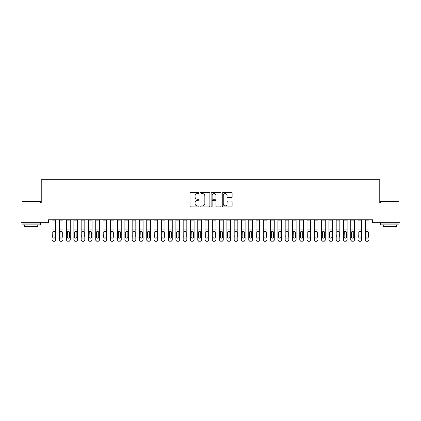 <?xml version="1.0" encoding="UTF-8"?>
<svg xmlns="http://www.w3.org/2000/svg" width="421" height="421" viewBox="0 0 421 421"><rect width="100%" height="100%" fill="white"/><g stroke="black" fill="none" stroke-linecap="round" stroke-linejoin="round"><path stroke-width="0.63" d="M198.844 193.092A0.5 0.5 0 0 0 198.344 192.592L190.745 192.592A0.716 0.716 0 0 0 190.029 193.307L190.029 206.179A0.716 0.716 0 0 0 190.745 206.895L198.344 206.895A0.5 0.5 0 0 0 198.844 206.395A0.5 0.5 0 0 0 198.344 205.895L197.36 205.895A2.289 2.289 0 0 1 195.07 203.606L195.07 202.533A2.289 2.289 0 0 1 197.36 200.243L198.344 200.243A0.5 0.5 0 0 0 198.844 199.743A0.5 0.5 0 0 0 198.344 199.244L197.36 199.244A2.289 2.289 0 0 1 195.07 196.954L195.07 195.881A2.289 2.289 0 0 1 197.36 193.592L198.344 193.592A0.5 0.5 0 0 0 198.844 193.092M231.403 197.633A0.716 0.716 0 0 0 232.118 196.917L232.118 193.307A0.716 0.716 0 0 0 231.403 192.592L222.962 192.592A0.716 0.716 0 0 0 222.246 193.307L222.246 206.179A0.716 0.716 0 0 0 222.962 206.895L231.403 206.895A0.716 0.716 0 0 0 232.118 206.179L232.118 201.817A0.716 0.716 0 0 0 231.403 201.106L227.793 201.106A0.716 0.716 0 0 0 227.077 201.817L227.077 203.985A1.916 1.916 0 0 1 225.161 205.895A1.916 1.916 0 0 1 223.251 203.985L223.251 195.507A1.916 1.916 0 0 1 225.161 193.592A1.916 1.916 0 0 1 227.077 195.507L227.077 196.917A0.716 0.716 0 0 0 227.793 197.633L231.403 197.633M372.48 219.783L48.52 219.783L48.52 222.698L21.05 222.698L21.05 203.022L41.232 203.022L41.232 179.709L379.768 179.709L379.768 203.022L399.95 203.022L399.95 222.698L372.48 222.698L372.48 219.783M209.874 193.307A0.716 0.716 0 0 0 209.158 192.592L200.717 192.592A0.716 0.716 0 0 0 200.007 193.307L200.007 206.179A0.716 0.716 0 0 0 200.717 206.895L209.158 206.895A0.716 0.716 0 0 0 209.874 206.179L209.874 193.307M211.842 192.592L220.283 192.592A0.716 0.716 0 0 1 220.993 193.307L220.993 206.179A0.716 0.716 0 0 1 220.283 206.895L216.668 206.895A0.716 0.716 0 0 1 215.952 206.179L215.952 200.959A0.716 0.716 0 0 0 215.236 200.243L212.842 200.243A0.716 0.716 0 0 0 212.126 200.959L212.126 206.395A0.5 0.5 0 0 1 211.626 206.895A0.5 0.5 0 0 1 211.126 206.395L211.126 193.307A0.716 0.716 0 0 1 211.842 192.592M201.506 193.592A0.5 0.5 0 0 0 201.006 194.097L201.006 205.395A0.5 0.5 0 0 0 201.506 205.895L202.543 205.895A2.289 2.289 0 0 0 204.832 203.606L204.832 195.881A2.289 2.289 0 0 0 202.543 193.592L201.506 193.592M215.952 195.544A1.916 1.916 0 0 0 214.042 193.628A1.916 1.916 0 0 0 212.126 195.544L212.126 198.528A0.716 0.716 0 0 0 212.842 199.244L215.236 199.244A0.716 0.716 0 0 0 215.952 198.528L215.952 195.544M52.02 232.087L52.02 239.844A1.458 1.447 180 0 0 53.478 241.291L54.204 241.08A1.458 1.447 -0 0 0 55.661 239.633L55.661 239.844A1.458 1.447 180 0 1 54.204 241.291M55.004 237.028L55.004 232.413L55.004 237.028A1.168 1.158 180 0 1 53.841 238.186A1.168 1.158 180 0 0 55.004 237.028M52.672 237.239L52.672 237.028A1.168 1.158 180 0 0 53.841 238.186M53.23 231.413L52.672 232.303M54.446 231.413L53.841 231.24L54.877 231.876L55.004 232.413M52.02 239.633A1.458 1.447 -0 0 0 53.478 241.08L53.478 241.291A1.458 1.447 180 0 1 52.02 239.844L52.02 219.799L55.661 219.799L55.661 239.844M53.478 241.08L54.204 241.08M52.02 231.876L52.804 231.876L52.672 237.028M52.804 231.876L53.841 231.24M59.303 232.087L59.303 239.844A1.458 1.447 180 0 0 60.761 241.291L61.492 241.08A1.458 1.447 -0 0 0 62.95 239.633L62.95 239.844A1.458 1.447 180 0 1 61.492 241.291M62.292 237.028L62.292 232.413L62.292 237.028A1.168 1.158 180 0 1 61.124 238.186A1.168 1.158 180 0 0 62.292 237.028M59.961 237.239L59.961 237.028A1.168 1.158 180 0 0 61.124 238.186M60.519 231.413L59.961 232.303M61.734 231.413L61.124 231.24L62.161 231.876L62.292 232.413M66.592 232.087L66.592 239.844A1.458 1.447 180 0 0 68.049 241.291L68.776 241.08A1.458 1.447 -0 0 0 70.233 239.633L70.233 239.844A1.458 1.447 180 0 1 68.776 241.291M69.581 237.028L69.581 232.413L69.581 237.028A1.168 1.158 180 0 1 68.412 238.186A1.168 1.158 180 0 0 69.581 237.028M67.244 237.239L67.244 237.028A1.168 1.158 180 0 0 68.412 238.186M67.802 231.413L67.244 232.303M69.023 231.413L68.412 231.24L69.449 231.876L69.581 232.413M59.303 239.633A1.458 1.447 -0 0 0 60.761 241.08L60.761 241.291A1.458 1.447 180 0 1 59.303 239.844L59.303 219.799L62.95 219.799L62.95 239.844M60.761 241.08L61.492 241.08M59.303 231.876L60.087 231.876L59.961 237.028M60.087 231.876L61.124 231.24M66.592 239.633A1.458 1.447 -0 0 0 68.049 241.08L68.049 241.291A1.458 1.447 180 0 1 66.592 239.844L66.592 219.799L70.233 219.799L70.233 239.844M68.049 241.08L68.776 241.08M66.592 231.876L67.376 231.876L67.244 237.028M67.376 231.876L68.412 231.24M22.071 201.422L40.284 201.422L22.071 201.422L22.071 203.022M40.284 224.882L22.071 224.882L22.071 223.062L40.284 223.062L40.284 224.882M37.737 224.882L37.737 226.561L24.618 226.561L24.618 224.882M380.716 201.422L398.929 201.422L380.716 201.422L380.716 203.022M398.929 224.882L380.716 224.882L380.716 223.062L398.929 223.062L398.929 224.882M396.382 224.882L396.382 226.561L383.263 226.561L383.263 224.882M73.875 232.087L73.875 239.844A1.458 1.447 180 0 0 75.333 241.291L76.064 241.08A1.458 1.447 -0 0 0 77.522 239.633L77.522 239.844A1.458 1.447 180 0 1 76.064 241.291M76.864 237.028L76.864 232.413L76.864 237.028A1.168 1.158 180 0 1 75.701 238.186A1.168 1.158 180 0 0 76.864 237.028M74.533 237.239L74.533 237.028A1.168 1.158 180 0 0 75.701 238.186M75.091 231.413L74.533 232.303M76.306 231.413L75.701 231.24L76.738 231.876L76.864 232.413M81.164 232.087L81.164 239.844A1.458 1.447 180 0 0 82.621 241.291L83.347 241.08A1.458 1.447 -0 0 0 84.805 239.633L84.805 239.844A1.458 1.447 180 0 1 83.347 241.291M84.153 237.028L84.153 232.413L84.153 237.028A1.168 1.158 180 0 1 82.984 238.186A1.168 1.158 180 0 0 84.153 237.028M81.821 237.239L81.821 237.028A1.168 1.158 180 0 0 82.984 238.186M82.379 231.413L81.821 232.303M83.595 231.413L82.984 231.24L84.021 231.876L84.153 232.413M73.875 239.633A1.458 1.447 -0 0 0 75.333 241.08L75.333 241.291A1.458 1.447 180 0 1 73.875 239.844L73.875 219.799L77.522 219.799L77.522 239.844M75.333 241.08L76.064 241.08M73.875 231.876L74.664 231.876L74.533 237.028M74.664 231.876L75.701 231.24M81.164 239.633A1.458 1.447 -0 0 0 82.621 241.08L82.621 241.291A1.458 1.447 180 0 1 81.164 239.844L81.164 219.799L84.805 219.799L84.805 239.844M82.621 241.08L83.347 241.08M81.164 231.876L81.948 231.876L81.821 237.028M81.948 231.876L82.984 231.24M88.452 232.087L88.452 239.844A1.458 1.447 180 0 0 89.91 241.291L90.636 241.08A1.458 1.447 -0 0 0 92.094 239.633L92.094 239.844A1.458 1.447 180 0 1 90.636 241.291M91.436 237.028L91.436 232.413L91.436 237.028A1.168 1.158 180 0 1 90.273 238.186A1.168 1.158 180 0 0 91.436 237.028M89.105 237.239L89.105 237.028A1.168 1.158 180 0 0 90.273 238.186M89.662 231.413L89.105 232.303M90.878 231.413L90.273 231.24L91.31 231.876L91.436 232.413M88.452 239.633A1.458 1.447 -0 0 0 89.91 241.08L89.91 241.291A1.458 1.447 180 0 1 88.452 239.844L88.452 219.799L92.094 219.799L92.094 239.844M89.91 241.08L90.636 241.08M88.452 231.876L89.236 231.876L89.105 237.028M89.236 231.876L90.273 231.24M95.735 232.087L95.735 239.844A1.458 1.447 180 0 0 97.193 241.291L97.925 241.08A1.458 1.447 -0 0 0 99.382 239.633L99.382 239.844A1.458 1.447 180 0 1 97.925 241.291M98.724 237.028L98.724 232.413L98.724 237.028A1.168 1.158 180 0 1 97.556 238.186A1.168 1.158 180 0 0 98.724 237.028M96.393 237.239L96.393 237.028A1.168 1.158 180 0 0 97.556 238.186M96.951 231.413L96.393 232.303M98.167 231.413L97.556 231.24L98.593 231.876L98.724 232.413M95.735 239.633A1.458 1.447 -0 0 0 97.193 241.08L97.193 241.291A1.458 1.447 180 0 1 95.735 239.844L95.735 219.799L99.382 219.799L99.382 239.844M97.193 241.08L97.925 241.08M95.735 231.876L96.52 231.876L96.393 237.028M96.52 231.876L97.556 231.24M103.024 232.087L103.024 239.844A1.458 1.447 180 0 0 104.482 241.291L105.208 241.08A1.458 1.447 -0 0 0 106.666 239.633L106.666 239.844A1.458 1.447 180 0 1 105.208 241.291M106.013 237.028L106.013 232.413L106.013 237.028A1.168 1.158 180 0 1 104.845 238.186A1.168 1.158 180 0 0 106.013 237.028M103.682 237.239L103.682 237.028A1.168 1.158 180 0 0 104.845 238.186M104.234 231.413L103.682 232.303M105.455 231.413L104.845 231.24L105.881 231.876L106.013 232.413M103.024 239.633A1.458 1.447 -0 0 0 104.482 241.08L104.482 241.291A1.458 1.447 180 0 1 103.024 239.844L103.024 219.799L106.666 219.799L106.666 239.844M104.482 241.08L105.208 241.08M103.024 231.876L103.808 231.876L103.682 237.028M103.808 231.876L104.845 231.24M110.313 232.087L110.313 239.844A1.458 1.447 180 0 0 111.765 241.291L112.496 241.08A1.458 1.447 -0 0 0 113.954 239.633L113.954 239.844A1.458 1.447 180 0 1 112.496 241.291M113.296 237.028L113.296 232.413L113.296 237.028A1.168 1.158 180 0 1 112.133 238.186A1.168 1.158 180 0 0 113.296 237.028M110.965 237.239L110.965 237.028A1.168 1.158 180 0 0 112.133 238.186M111.523 231.413L110.965 232.303M112.739 231.413L112.133 231.24L113.17 231.876L113.296 232.413M110.313 239.633A1.458 1.447 -0 0 0 111.765 241.08L111.765 241.291A1.458 1.447 180 0 1 110.313 239.844L110.313 219.799L113.954 219.799L113.954 239.844M111.765 241.08L112.496 241.08M110.313 231.876L111.097 231.876L110.965 237.028M111.097 231.876L112.133 231.24M117.596 232.087L117.596 239.844A1.458 1.447 180 0 0 119.054 241.291L119.785 241.08A1.458 1.447 -0 0 0 121.237 239.633L121.237 239.844A1.458 1.447 180 0 1 119.785 241.291M120.585 237.028L120.585 232.413L120.585 237.028A1.168 1.158 180 0 1 119.417 238.186A1.168 1.158 180 0 0 120.585 237.028M118.254 237.239L118.254 237.028A1.168 1.158 180 0 0 119.417 238.186M118.811 231.413L118.254 232.303M120.027 231.413L119.417 231.24L120.453 231.876L120.585 232.413M117.596 239.633A1.458 1.447 -0 0 0 119.054 241.08L119.054 241.291A1.458 1.447 180 0 1 117.596 239.844L117.596 219.799L121.237 219.799L121.237 239.844M119.054 241.08L119.785 241.08M117.596 231.876L118.38 231.876L118.254 237.028M118.38 231.876L119.417 231.24M124.884 232.087L124.884 239.844A1.458 1.447 180 0 0 126.342 241.291L127.068 241.08A1.458 1.447 -0 0 0 128.526 239.633L128.526 239.844A1.458 1.447 180 0 1 127.068 241.291M127.868 237.028L127.868 232.413L127.868 237.028A1.168 1.158 180 0 1 126.705 238.186A1.168 1.158 180 0 0 127.868 237.028M125.537 237.239L125.537 237.028A1.168 1.158 180 0 0 126.705 238.186M126.095 231.413L125.537 232.303M127.316 231.413L126.705 231.24L127.742 231.876L127.868 232.413M124.884 239.633A1.458 1.447 -0 0 0 126.342 241.08L126.342 241.291A1.458 1.447 180 0 1 124.884 239.844L124.884 219.799L128.526 219.799L128.526 239.844M126.342 241.08L127.068 241.08M124.884 231.876L125.669 231.876L125.537 237.028M125.669 231.876L126.705 231.24M132.168 232.087L132.168 239.844A1.458 1.447 180 0 0 133.625 241.291L134.357 241.08A1.458 1.447 -0 0 0 135.815 239.633L135.815 239.844A1.458 1.447 180 0 1 134.357 241.291M135.157 237.028L135.157 232.413L135.157 237.028A1.168 1.158 180 0 1 133.994 238.186A1.168 1.158 180 0 0 135.157 237.028M132.826 237.239L132.826 237.028A1.168 1.158 180 0 0 133.994 238.186M133.383 231.413L132.826 232.303M134.599 231.413L133.994 231.24L135.03 231.876L135.157 232.413M132.168 239.633A1.458 1.447 -0 0 0 133.625 241.08L133.625 241.291A1.458 1.447 180 0 1 132.168 239.844L132.168 219.799L135.815 219.799L135.815 239.844M133.625 241.08L134.357 241.08M132.168 231.876L132.957 231.876L132.826 237.028M132.957 231.876L133.994 231.24M139.456 232.087L139.456 239.844A1.458 1.447 180 0 0 140.914 241.291L141.64 241.08A1.458 1.447 -0 0 0 143.098 239.633L143.098 239.844A1.458 1.447 180 0 1 141.64 241.291M142.445 237.028L142.445 232.413L142.445 237.028A1.168 1.158 180 0 1 141.277 238.186A1.168 1.158 180 0 0 142.445 237.028M140.114 237.239L140.114 237.028A1.168 1.158 180 0 0 141.277 238.186M140.672 231.413L140.114 232.303M141.888 231.413L141.277 231.24L142.314 231.876L142.445 232.413M139.456 239.633A1.458 1.447 -0 0 0 140.914 241.08L140.914 241.291A1.458 1.447 180 0 1 139.456 239.844L139.456 219.799L143.098 219.799L143.098 239.844M140.914 241.08L141.64 241.08M139.456 231.876L140.24 231.876L140.114 237.028M140.24 231.876L141.277 231.24M146.745 232.087L146.745 239.844A1.458 1.447 180 0 0 148.203 241.291L148.929 241.08A1.458 1.447 -0 0 0 150.386 239.633L150.386 239.844A1.458 1.447 180 0 1 148.929 241.291M149.729 237.028L149.729 232.413L149.729 237.028A1.168 1.158 180 0 1 148.566 238.186A1.168 1.158 180 0 0 149.729 237.028M147.397 237.239L147.397 237.028A1.168 1.158 180 0 0 148.566 238.186M147.955 231.413L147.397 232.303M149.171 231.413L148.566 231.24L149.602 231.876L149.729 232.413M146.745 239.633A1.458 1.447 -0 0 0 148.203 241.08L148.203 241.291A1.458 1.447 180 0 1 146.745 239.844L146.745 219.799L150.386 219.799L150.386 239.844M148.203 241.08L148.929 241.08M146.745 231.876L147.529 231.876L147.397 237.028M147.529 231.876L148.566 231.24M154.028 232.087L154.028 239.844A1.458 1.447 180 0 0 155.486 241.291L156.217 241.08A1.458 1.447 -0 0 0 157.675 239.633L157.675 239.844A1.458 1.447 180 0 1 156.217 241.291M157.017 237.028L157.017 232.413L157.017 237.028A1.168 1.158 180 0 1 155.849 238.186A1.168 1.158 180 0 0 157.017 237.028M154.686 237.239L154.686 237.028A1.168 1.158 180 0 0 155.849 238.186M155.244 231.413L154.686 232.303M156.459 231.413L155.849 231.24L156.886 231.876L157.017 232.413M154.028 239.633A1.458 1.447 -0 0 0 155.486 241.08L155.486 241.291A1.458 1.447 180 0 1 154.028 239.844L154.028 219.799L157.675 219.799L157.675 239.844M155.486 241.08L156.217 241.08M154.028 231.876L154.812 231.876L154.686 237.028M154.812 231.876L155.849 231.24M161.317 232.087L161.317 239.844A1.458 1.447 180 0 0 162.774 241.291L163.501 241.08A1.458 1.447 -0 0 0 164.958 239.633L164.958 239.844A1.458 1.447 180 0 1 163.501 241.291M164.306 237.028L164.306 232.413L164.306 237.028A1.168 1.158 180 0 1 163.137 238.186A1.168 1.158 180 0 0 164.306 237.028M161.969 237.239L161.969 237.028A1.168 1.158 180 0 0 163.137 238.186M162.527 231.413L161.969 232.303M163.748 231.413L163.137 231.24L164.174 231.876L164.306 232.413M161.317 239.633A1.458 1.447 -0 0 0 162.774 241.08L162.774 241.291A1.458 1.447 180 0 1 161.317 239.844L161.317 219.799L164.958 219.799L164.958 239.844M162.774 241.08L163.501 241.08M161.317 231.876L162.101 231.876L161.969 237.028M162.101 231.876L163.137 231.24M168.6 232.087L168.6 239.844A1.458 1.447 180 0 0 170.058 241.291L170.789 241.08A1.458 1.447 -0 0 0 172.247 239.633L172.247 239.844A1.458 1.447 180 0 1 170.789 241.291M171.589 237.028L171.589 232.413L171.589 237.028A1.168 1.158 180 0 1 170.426 238.186A1.168 1.158 180 0 0 171.589 237.028M169.258 237.239L169.258 237.028A1.168 1.158 180 0 0 170.426 238.186M169.816 231.413L169.258 232.303M171.031 231.413L170.426 231.24L171.463 231.876L171.589 232.413M168.6 239.633A1.458 1.447 -0 0 0 170.058 241.08L170.058 241.291A1.458 1.447 180 0 1 168.6 239.844L168.6 219.799L172.247 219.799L172.247 239.844M170.058 241.08L170.789 241.08M168.6 231.876L169.389 231.876L169.258 237.028M169.389 231.876L170.426 231.24M175.889 232.087L175.889 239.844A1.458 1.447 180 0 0 177.346 241.291L178.072 241.08A1.458 1.447 -0 0 0 179.53 239.633L179.53 239.844A1.458 1.447 180 0 1 178.072 241.291M178.878 237.028L178.878 232.413L178.878 237.028A1.168 1.158 180 0 1 177.709 238.186A1.168 1.158 180 0 0 178.878 237.028M176.546 237.239L176.546 237.028A1.168 1.158 180 0 0 177.709 238.186M177.104 231.413L176.546 232.303M178.32 231.413L177.709 231.24L178.746 231.876L178.878 232.413M175.889 239.633A1.458 1.447 -0 0 0 177.346 241.08L177.346 241.291A1.458 1.447 180 0 1 175.889 239.844L175.889 219.799L179.53 219.799L179.53 239.844M177.346 241.08L178.072 241.08M175.889 231.876L176.673 231.876L176.546 237.028M176.673 231.876L177.709 231.24M183.177 232.087L183.177 239.844A1.458 1.447 180 0 0 184.635 241.291L185.361 241.08A1.458 1.447 -0 0 0 186.819 239.633L186.819 239.844A1.458 1.447 180 0 1 185.361 241.291M186.161 237.028L186.161 232.413L186.161 237.028A1.168 1.158 180 0 1 184.998 238.186A1.168 1.158 180 0 0 186.161 237.028M183.83 237.239L183.83 237.028A1.168 1.158 180 0 0 184.998 238.186M184.387 231.413L183.83 232.303M185.603 231.413L184.998 231.24L186.035 231.876L186.161 232.413M183.177 239.633A1.458 1.447 -0 0 0 184.635 241.08L184.635 241.291A1.458 1.447 180 0 1 183.177 239.844L183.177 219.799L186.819 219.799L186.819 239.844M184.635 241.08L185.361 241.08M183.177 231.876L183.961 231.876L183.83 237.028M183.961 231.876L184.998 231.24M190.46 232.087L190.46 239.844A1.458 1.447 180 0 0 191.918 241.291L192.65 241.08A1.458 1.447 -0 0 0 194.107 239.633L194.107 239.844A1.458 1.447 180 0 1 192.65 241.291M193.45 237.028L193.45 232.413L193.45 237.028A1.168 1.158 180 0 1 192.281 238.186A1.168 1.158 180 0 0 193.45 237.028M191.118 237.239L191.118 237.028A1.168 1.158 180 0 0 192.281 238.186M191.676 231.413L191.118 232.303M192.892 231.413L192.281 231.24L193.318 231.876L193.45 232.413M190.46 239.633A1.458 1.447 -0 0 0 191.918 241.08L191.918 241.291A1.458 1.447 180 0 1 190.46 239.844L190.46 219.799L194.107 219.799L194.107 239.844M191.918 241.08L192.65 241.08M190.46 231.876L191.245 231.876L191.118 237.028M191.245 231.876L192.281 231.24M197.749 232.087L197.749 239.844A1.458 1.447 180 0 0 199.207 241.291L199.933 241.08A1.458 1.447 -0 0 0 201.391 239.633L201.391 239.844A1.458 1.447 180 0 1 199.933 241.291M200.738 237.028L200.738 232.413L200.738 237.028A1.168 1.158 180 0 1 199.57 238.186A1.168 1.158 180 0 0 200.738 237.028M198.407 237.239L198.407 237.028A1.168 1.158 180 0 0 199.57 238.186M198.959 231.413L198.407 232.303M200.18 231.413L199.57 231.24L200.606 231.876L200.738 232.413M197.749 239.633A1.458 1.447 -0 0 0 199.207 241.08L199.207 241.291A1.458 1.447 180 0 1 197.749 239.844L197.749 219.799L201.391 219.799L201.391 239.844M199.207 241.08L199.933 241.08M197.749 231.876L198.533 231.876L198.407 237.028M198.533 231.876L199.57 231.24M205.038 232.087L205.038 239.844A1.458 1.447 180 0 0 206.49 241.291L207.221 241.08A1.458 1.447 -0 0 0 208.679 239.633L208.679 239.844A1.458 1.447 180 0 1 207.221 241.291M208.021 237.028L208.021 232.413L208.021 237.028A1.168 1.158 180 0 1 206.858 238.186A1.168 1.158 180 0 0 208.021 237.028M205.69 237.239L205.69 237.028A1.168 1.158 180 0 0 206.858 238.186M206.248 231.413L205.69 232.303M207.464 231.413L206.858 231.24L207.895 231.876L208.021 232.413M205.038 239.633A1.458 1.447 -0 0 0 206.49 241.08L206.49 241.291A1.458 1.447 180 0 1 205.038 239.844L205.038 219.799L208.679 219.799L208.679 239.844M206.49 241.08L207.221 241.08M205.038 231.876L205.822 231.876L205.69 237.028M205.822 231.876L206.858 231.24M212.321 232.087L212.321 239.844A1.458 1.447 180 0 0 213.779 241.291L214.51 241.08A1.458 1.447 -0 0 0 215.962 239.633L215.962 239.844A1.458 1.447 180 0 1 214.51 241.291M215.31 237.028L215.31 232.413L215.31 237.028A1.168 1.158 180 0 1 214.142 238.186A1.168 1.158 180 0 0 215.31 237.028M212.979 237.239L212.979 237.028A1.168 1.158 180 0 0 214.142 238.186M213.536 231.413L212.979 232.303M214.752 231.413L214.142 231.24L215.178 231.876L215.31 232.413M212.321 239.633A1.458 1.447 -0 0 0 213.779 241.08L213.779 241.291A1.458 1.447 180 0 1 212.321 239.844L212.321 219.799L215.962 219.799L215.962 239.844M213.779 241.08L214.51 241.08M212.321 231.876L213.105 231.876L212.979 237.028M213.105 231.876L214.142 231.24M219.609 232.087L219.609 239.844A1.458 1.447 180 0 0 221.067 241.291L221.793 241.08A1.458 1.447 -0 0 0 223.251 239.633L223.251 239.844A1.458 1.447 180 0 1 221.793 241.291M222.593 237.028L222.593 232.413L222.593 237.028A1.168 1.158 180 0 1 221.43 238.186A1.168 1.158 180 0 0 222.593 237.028M220.262 237.239L220.262 237.028A1.168 1.158 180 0 0 221.43 238.186M220.82 231.413L220.262 232.303M222.041 231.413L221.43 231.24L222.467 231.876L222.593 232.413M226.893 232.087L226.893 239.844A1.458 1.447 180 0 0 228.35 241.291L229.082 241.08A1.458 1.447 -0 0 0 230.54 239.633L230.54 239.844A1.458 1.447 180 0 1 229.082 241.291M229.882 237.028L229.882 232.413L229.882 237.028A1.168 1.158 180 0 1 228.719 238.186A1.168 1.158 180 0 0 229.882 237.028M227.55 237.239L227.55 237.028A1.168 1.158 180 0 0 228.719 238.186M228.108 231.413L227.55 232.303M229.324 231.413L228.719 231.24L229.755 231.876L229.882 232.413M234.181 232.087L234.181 239.844A1.458 1.447 180 0 0 235.639 241.291L236.365 241.08A1.458 1.447 -0 0 0 237.823 239.633L237.823 239.844A1.458 1.447 180 0 1 236.365 241.291M237.17 237.028L237.17 232.413L237.17 237.028A1.168 1.158 180 0 1 236.002 238.186A1.168 1.158 180 0 0 237.17 237.028M234.839 237.239L234.839 237.028A1.168 1.158 180 0 0 236.002 238.186M235.397 231.413L234.839 232.303M236.613 231.413L236.002 231.24L237.039 231.876L237.17 232.413M241.47 232.087L241.47 239.844A1.458 1.447 180 0 0 242.928 241.291L243.654 241.08A1.458 1.447 -0 0 0 245.111 239.633L245.111 239.844A1.458 1.447 180 0 1 243.654 241.291M244.454 237.028L244.454 232.413L244.454 237.028A1.168 1.158 180 0 1 243.291 238.186A1.168 1.158 180 0 0 244.454 237.028M242.122 237.239L242.122 237.028A1.168 1.158 180 0 0 243.291 238.186M242.68 231.413L242.122 232.303M243.896 231.413L243.291 231.24L244.327 231.876L244.454 232.413M248.753 232.087L248.753 239.844A1.458 1.447 180 0 0 250.211 241.291L250.942 241.08A1.458 1.447 -0 0 0 252.4 239.633L252.4 239.844A1.458 1.447 180 0 1 250.942 241.291M251.742 237.028L251.742 232.413L251.742 237.028A1.168 1.158 180 0 1 250.574 238.186A1.168 1.158 180 0 0 251.742 237.028M249.411 237.239L249.411 237.028A1.168 1.158 180 0 0 250.574 238.186M249.969 231.413L249.411 232.303M251.184 231.413L250.574 231.24L251.611 231.876L251.742 232.413M256.042 232.087L256.042 239.844A1.458 1.447 180 0 0 257.499 241.291L258.226 241.08A1.458 1.447 -0 0 0 259.683 239.633L259.683 239.844A1.458 1.447 180 0 1 258.226 241.291M259.031 237.028L259.031 232.413L259.031 237.028A1.168 1.158 180 0 1 257.863 238.186A1.168 1.158 180 0 0 259.031 237.028M256.694 237.239L256.694 237.028A1.168 1.158 180 0 0 257.863 238.186M257.252 231.413L256.694 232.303M258.473 231.413L257.863 231.24L258.899 231.876L259.031 232.413M263.325 232.087L263.325 239.844A1.458 1.447 180 0 0 264.783 241.291L265.514 241.08A1.458 1.447 -0 0 0 266.972 239.633L266.972 239.844A1.458 1.447 180 0 1 265.514 241.291M266.314 237.028L266.314 232.413L266.314 237.028A1.168 1.158 180 0 1 265.151 238.186A1.168 1.158 180 0 0 266.314 237.028M263.983 237.239L263.983 237.028A1.168 1.158 180 0 0 265.151 238.186M264.541 231.413L263.983 232.303M265.756 231.413L265.151 231.24L266.188 231.876L266.314 232.413M219.609 239.633A1.458 1.447 -0 0 0 221.067 241.08L221.067 241.291A1.458 1.447 180 0 1 219.609 239.844L219.609 219.799L223.251 219.799L223.251 239.844M221.067 241.08L221.793 241.08M219.609 231.876L220.394 231.876L220.262 237.028M220.394 231.876L221.43 231.24M226.893 239.633A1.458 1.447 -0 0 0 228.35 241.08L228.35 241.291A1.458 1.447 180 0 1 226.893 239.844L226.893 219.799L230.54 219.799L230.54 239.844M228.35 241.08L229.082 241.08M226.893 231.876L227.682 231.876L227.55 237.028M227.682 231.876L228.719 231.24M234.181 239.633A1.458 1.447 -0 0 0 235.639 241.08L235.639 241.291A1.458 1.447 180 0 1 234.181 239.844L234.181 219.799L237.823 219.799L237.823 239.844M235.639 241.08L236.365 241.08M234.181 231.876L234.965 231.876L234.839 237.028M234.965 231.876L236.002 231.24M241.47 239.633A1.458 1.447 -0 0 0 242.928 241.08L242.928 241.291A1.458 1.447 180 0 1 241.47 239.844L241.47 219.799L245.111 219.799L245.111 239.844M242.928 241.08L243.654 241.08M241.47 231.876L242.254 231.876L242.122 237.028M242.254 231.876L243.291 231.24M248.753 239.633A1.458 1.447 -0 0 0 250.211 241.08L250.211 241.291A1.458 1.447 180 0 1 248.753 239.844L248.753 219.799L252.4 219.799L252.4 239.844M250.211 241.08L250.942 241.08M248.753 231.876L249.537 231.876L249.411 237.028M249.537 231.876L250.574 231.24M256.042 239.633A1.458 1.447 -0 0 0 257.499 241.08L257.499 241.291A1.458 1.447 180 0 1 256.042 239.844L256.042 219.799L259.683 219.799L259.683 239.844M257.499 241.08L258.226 241.08M256.042 231.876L256.826 231.876L256.694 237.028M256.826 231.876L257.863 231.24M263.325 239.633A1.458 1.447 -0 0 0 264.783 241.08L264.783 241.291A1.458 1.447 180 0 1 263.325 239.844L263.325 219.799L266.972 219.799L266.972 239.844M264.783 241.08L265.514 241.08M263.325 231.876L264.114 231.876L263.983 237.028M264.114 231.876L265.151 231.24M270.614 232.087L270.614 239.844A1.458 1.447 180 0 0 272.071 241.291L272.797 241.08A1.458 1.447 -0 0 0 274.255 239.633L274.255 239.844A1.458 1.447 180 0 1 272.797 241.291M273.603 237.028L273.603 232.413L273.603 237.028A1.168 1.158 180 0 1 272.434 238.186A1.168 1.158 180 0 0 273.603 237.028M271.271 237.239L271.271 237.028A1.168 1.158 180 0 0 272.434 238.186M271.829 231.413L271.271 232.303M273.045 231.413L272.434 231.24L273.471 231.876L273.603 232.413M270.614 239.633A1.458 1.447 -0 0 0 272.071 241.08L272.071 241.291A1.458 1.447 180 0 1 270.614 239.844L270.614 219.799L274.255 219.799L274.255 239.844M272.071 241.08L272.797 241.08M270.614 231.876L271.398 231.876L271.271 237.028M271.398 231.876L272.434 231.24M277.902 232.087L277.902 239.844A1.458 1.447 180 0 0 279.36 241.291L280.086 241.08A1.458 1.447 -0 0 0 281.544 239.633L281.544 239.844A1.458 1.447 180 0 1 280.086 241.291M280.886 237.028L280.886 232.413L280.886 237.028A1.168 1.158 180 0 1 279.723 238.186A1.168 1.158 180 0 0 280.886 237.028M278.555 237.239L278.555 237.028A1.168 1.158 180 0 0 279.723 238.186M279.112 231.413L278.555 232.303M280.328 231.413L279.723 231.24L280.76 231.876L280.886 232.413M277.902 239.633A1.458 1.447 -0 0 0 279.36 241.08L279.36 241.291A1.458 1.447 180 0 1 277.902 239.844L277.902 219.799L281.544 219.799L281.544 239.844M279.36 241.08L280.086 241.08M277.902 231.876L278.686 231.876L278.555 237.028M278.686 231.876L279.723 231.24M285.185 232.087L285.185 239.844A1.458 1.447 180 0 0 286.643 241.291L287.375 241.08A1.458 1.447 -0 0 0 288.832 239.633L288.832 239.844A1.458 1.447 180 0 1 287.375 241.291M288.175 237.028L288.175 232.413L288.175 237.028A1.168 1.158 180 0 1 287.006 238.186A1.168 1.158 180 0 0 288.175 237.028M285.843 237.239L285.843 237.028A1.168 1.158 180 0 0 287.006 238.186M286.401 231.413L285.843 232.303M287.617 231.413L287.006 231.24L288.043 231.876L288.175 232.413M285.185 239.633A1.458 1.447 -0 0 0 286.643 241.08L286.643 241.291A1.458 1.447 180 0 1 285.185 239.844L285.185 219.799L288.832 219.799L288.832 239.844M286.643 241.08L287.375 241.08M285.185 231.876L285.97 231.876L285.843 237.028M285.97 231.876L287.006 231.24M292.474 232.087L292.474 239.844A1.458 1.447 180 0 0 293.932 241.291L294.658 241.08A1.458 1.447 -0 0 0 296.116 239.633L296.116 239.844A1.458 1.447 180 0 1 294.658 241.291M295.463 237.028L295.463 232.413L295.463 237.028A1.168 1.158 180 0 1 294.295 238.186A1.168 1.158 180 0 0 295.463 237.028M293.132 237.239L293.132 237.028A1.168 1.158 180 0 0 294.295 238.186M293.684 231.413L293.132 232.303M294.905 231.413L294.295 231.24L295.332 231.876L295.463 232.413M292.474 239.633A1.458 1.447 -0 0 0 293.932 241.08L293.932 241.291A1.458 1.447 180 0 1 292.474 239.844L292.474 219.799L296.116 219.799L296.116 239.844M293.932 241.08L294.658 241.08M292.474 231.876L293.258 231.876L293.132 237.028M293.258 231.876L294.295 231.24M299.763 232.087L299.763 239.844A1.458 1.447 180 0 0 301.215 241.291L301.946 241.08A1.458 1.447 -0 0 0 303.404 239.633L303.404 239.844A1.458 1.447 180 0 1 301.946 241.291M302.746 237.028L302.746 232.413L302.746 237.028A1.168 1.158 180 0 1 301.583 238.186A1.168 1.158 180 0 0 302.746 237.028M300.415 237.239L300.415 237.028A1.168 1.158 180 0 0 301.583 238.186M300.973 231.413L300.415 232.303M302.189 231.413L301.583 231.24L302.62 231.876L302.746 232.413M299.763 239.633A1.458 1.447 -0 0 0 301.215 241.08L301.215 241.291A1.458 1.447 180 0 1 299.763 239.844L299.763 219.799L303.404 219.799L303.404 239.844M301.215 241.08L301.946 241.08M299.763 231.876L300.547 231.876L300.415 237.028M300.547 231.876L301.583 231.24M307.046 232.087L307.046 239.844A1.458 1.447 180 0 0 308.504 241.291L309.235 241.08A1.458 1.447 -0 0 0 310.687 239.633L310.687 239.844A1.458 1.447 180 0 1 309.235 241.291M310.035 237.028L310.035 232.413L310.035 237.028A1.168 1.158 180 0 1 308.867 238.186A1.168 1.158 180 0 0 310.035 237.028M307.704 237.239L307.704 237.028A1.168 1.158 180 0 0 308.867 238.186M308.261 231.413L307.704 232.303M309.477 231.413L308.867 231.24L309.903 231.876L310.035 232.413M307.046 239.633A1.458 1.447 -0 0 0 308.504 241.08L308.504 241.291A1.458 1.447 180 0 1 307.046 239.844L307.046 219.799L310.687 219.799L310.687 239.844M308.504 241.08L309.235 241.08M307.046 231.876L307.83 231.876L307.704 237.028M307.83 231.876L308.867 231.24M314.334 232.087L314.334 239.844A1.458 1.447 180 0 0 315.792 241.291L316.518 241.08A1.458 1.447 -0 0 0 317.976 239.633L317.976 239.844A1.458 1.447 180 0 1 316.518 241.291M317.318 237.028L317.318 232.413L317.318 237.028A1.168 1.158 180 0 1 316.155 238.186A1.168 1.158 180 0 0 317.318 237.028M314.987 237.239L314.987 237.028A1.168 1.158 180 0 0 316.155 238.186M315.545 231.413L314.987 232.303M316.766 231.413L316.155 231.24L317.192 231.876L317.318 232.413M314.334 239.633A1.458 1.447 -0 0 0 315.792 241.08L315.792 241.291A1.458 1.447 180 0 1 314.334 239.844L314.334 219.799L317.976 219.799L317.976 239.844M315.792 241.08L316.518 241.08M314.334 231.876L315.118 231.876L314.987 237.028M315.118 231.876L316.155 231.24M321.618 232.087L321.618 239.844A1.458 1.447 180 0 0 323.075 241.291L323.807 241.08A1.458 1.447 -0 0 0 325.265 239.633L325.265 239.844A1.458 1.447 180 0 1 323.807 241.291M324.607 237.028L324.607 232.413L324.607 237.028A1.168 1.158 180 0 1 323.444 238.186A1.168 1.158 180 0 0 324.607 237.028M322.275 237.239L322.275 237.028A1.168 1.158 180 0 0 323.444 238.186M322.833 231.413L322.275 232.303M324.049 231.413L323.444 231.24L324.48 231.876L324.607 232.413M321.618 239.633A1.458 1.447 -0 0 0 323.075 241.08L323.075 241.291A1.458 1.447 180 0 1 321.618 239.844L321.618 219.799L325.265 219.799L325.265 239.844M323.075 241.08L323.807 241.08M321.618 231.876L322.407 231.876L322.275 237.028M322.407 231.876L323.444 231.24M328.906 232.087L328.906 239.844A1.458 1.447 180 0 0 330.364 241.291L331.09 241.08A1.458 1.447 -0 0 0 332.548 239.633L332.548 239.844A1.458 1.447 180 0 1 331.09 241.291M331.895 237.028L331.895 232.413L331.895 237.028A1.168 1.158 180 0 1 330.727 238.186A1.168 1.158 180 0 0 331.895 237.028M329.564 237.239L329.564 237.028A1.168 1.158 180 0 0 330.727 238.186M330.122 231.413L329.564 232.303M331.338 231.413L330.727 231.24L331.764 231.876L331.895 232.413M328.906 239.633A1.458 1.447 -0 0 0 330.364 241.08L330.364 241.291A1.458 1.447 180 0 1 328.906 239.844L328.906 219.799L332.548 219.799L332.548 239.844M330.364 241.08L331.09 241.08M328.906 231.876L329.69 231.876L329.564 237.028M329.69 231.876L330.727 231.24M336.195 232.087L336.195 239.844A1.458 1.447 180 0 0 337.653 241.291L338.379 241.08A1.458 1.447 -0 0 0 339.836 239.633L339.836 239.844A1.458 1.447 180 0 1 338.379 241.291M339.179 237.028L339.179 232.413L339.179 237.028A1.168 1.158 180 0 1 338.016 238.186A1.168 1.158 180 0 0 339.179 237.028M336.847 237.239L336.847 237.028A1.168 1.158 180 0 0 338.016 238.186M337.405 231.413L336.847 232.303M338.621 231.413L338.016 231.24L339.052 231.876L339.179 232.413M336.195 239.633A1.458 1.447 -0 0 0 337.653 241.08L337.653 241.291A1.458 1.447 180 0 1 336.195 239.844L336.195 219.799L339.836 219.799L339.836 239.844M337.653 241.08L338.379 241.08M336.195 231.876L336.979 231.876L336.847 237.028M336.979 231.876L338.016 231.24M343.478 232.087L343.478 239.844A1.458 1.447 180 0 0 344.936 241.291L345.667 241.08A1.458 1.447 -0 0 0 347.125 239.633L347.125 239.844A1.458 1.447 180 0 1 345.667 241.291M346.467 237.028L346.467 232.413L346.467 237.028A1.168 1.158 180 0 1 345.299 238.186A1.168 1.158 180 0 0 346.467 237.028M344.136 237.239L344.136 237.028A1.168 1.158 180 0 0 345.299 238.186M344.694 231.413L344.136 232.303M345.909 231.413L345.299 231.24L346.336 231.876L346.467 232.413M343.478 239.633A1.458 1.447 -0 0 0 344.936 241.08L344.936 241.291A1.458 1.447 180 0 1 343.478 239.844L343.478 219.799L347.125 219.799L347.125 239.844M344.936 241.08L345.667 241.08M343.478 231.876L344.262 231.876L344.136 237.028M344.262 231.876L345.299 231.24M350.767 232.087L350.767 239.844A1.458 1.447 180 0 0 352.224 241.291L352.951 241.08A1.458 1.447 -0 0 0 354.408 239.633L354.408 239.844A1.458 1.447 180 0 1 352.951 241.291M353.756 237.028L353.756 232.413L353.756 237.028A1.168 1.158 180 0 1 352.587 238.186A1.168 1.158 180 0 0 353.756 237.028M351.419 237.239L351.419 237.028A1.168 1.158 180 0 0 352.587 238.186M351.977 231.413L351.419 232.303M353.198 231.413L352.587 231.24L353.624 231.876L353.756 232.413M350.767 239.633A1.458 1.447 -0 0 0 352.224 241.08L352.224 241.291A1.458 1.447 180 0 1 350.767 239.844L350.767 219.799L354.408 219.799L354.408 239.844M352.224 241.08L352.951 241.08M350.767 231.876L351.551 231.876L351.419 237.028M351.551 231.876L352.587 231.24M358.05 232.087L358.05 239.844A1.458 1.447 180 0 0 359.508 241.291L360.239 241.08A1.458 1.447 -0 0 0 361.697 239.633L361.697 239.844A1.458 1.447 180 0 1 360.239 241.291M361.039 237.028L361.039 232.413L361.039 237.028A1.168 1.158 180 0 1 359.876 238.186A1.168 1.158 180 0 0 361.039 237.028M358.708 237.239L358.708 237.028A1.168 1.158 180 0 0 359.876 238.186M359.266 231.413L358.708 232.303M360.481 231.413L359.876 231.24L360.913 231.876L361.039 232.413M358.05 239.633A1.458 1.447 -0 0 0 359.508 241.08L359.508 241.291A1.458 1.447 180 0 1 358.05 239.844L358.05 219.799L361.697 219.799L361.697 239.844M359.508 241.08L360.239 241.08M358.05 231.876L358.839 231.876L358.708 237.028M358.839 231.876L359.876 231.24M365.339 232.087L365.339 239.844A1.458 1.447 180 0 0 366.796 241.291L367.522 241.08A1.458 1.447 -0 0 0 368.98 239.633L368.98 239.844A1.458 1.447 180 0 1 367.522 241.291M368.328 237.028L368.328 232.413L368.328 237.028A1.168 1.158 180 0 1 367.159 238.186A1.168 1.158 180 0 0 368.328 237.028M365.996 237.239L365.996 237.028A1.168 1.158 180 0 0 367.159 238.186M366.554 231.413L365.996 232.303M367.77 231.413L367.159 231.24L368.196 231.876L368.328 232.413M365.339 239.633A1.458 1.447 -0 0 0 366.796 241.08L366.796 241.291A1.458 1.447 180 0 1 365.339 239.844L365.339 219.799L368.98 219.799L368.98 239.844M366.796 241.08L367.522 241.08M365.339 231.876L366.123 231.876L365.996 237.028M366.123 231.876L367.159 231.24M54.877 231.876L55.661 231.876M52.02 229.934L55.661 229.934M52.02 220.862L55.661 220.862M62.161 231.876L62.95 231.876M59.303 229.934L62.95 229.934M59.303 220.862L62.95 220.862M69.449 231.876L70.233 231.876M66.592 229.934L70.233 229.934M66.592 220.862L70.233 220.862M76.738 231.876L77.522 231.876M73.875 229.934L77.522 229.934M73.875 220.862L77.522 220.862M84.021 231.876L84.805 231.876M81.164 229.934L84.805 229.934M81.164 220.862L84.805 220.862M91.31 231.876L92.094 231.876M88.452 229.934L92.094 229.934M88.452 220.862L92.094 220.862M98.593 231.876L99.382 231.876M95.735 229.934L99.382 229.934M95.735 220.862L99.382 220.862M105.881 231.876L106.666 231.876M103.024 229.934L106.666 229.934M103.024 220.862L106.666 220.862M113.17 231.876L113.954 231.876M110.313 229.934L113.954 229.934M110.313 220.862L113.954 220.862M120.453 231.876L121.237 231.876M117.596 229.934L121.237 229.934M117.596 220.862L121.237 220.862M127.742 231.876L128.526 231.876M124.884 229.934L128.526 229.934M124.884 220.862L128.526 220.862M135.03 231.876L135.815 231.876M132.168 229.934L135.815 229.934M132.168 220.862L135.815 220.862M142.314 231.876L143.098 231.876M139.456 229.934L143.098 229.934M139.456 220.862L143.098 220.862M149.602 231.876L150.386 231.876M146.745 229.934L150.386 229.934M146.745 220.862L150.386 220.862M156.886 231.876L157.675 231.876M154.028 229.934L157.675 229.934M154.028 220.862L157.675 220.862M164.174 231.876L164.958 231.876M161.317 229.934L164.958 229.934M161.317 220.862L164.958 220.862M171.463 231.876L172.247 231.876M168.6 229.934L172.247 229.934M168.6 220.862L172.247 220.862M178.746 231.876L179.53 231.876M175.889 229.934L179.53 229.934M175.889 220.862L179.53 220.862M186.035 231.876L186.819 231.876M183.177 229.934L186.819 229.934M183.177 220.862L186.819 220.862M193.318 231.876L194.107 231.876M190.46 229.934L194.107 229.934M190.46 220.862L194.107 220.862M200.606 231.876L201.391 231.876M197.749 229.934L201.391 229.934M197.749 220.862L201.391 220.862M207.895 231.876L208.679 231.876M205.038 229.934L208.679 229.934M205.038 220.862L208.679 220.862M215.178 231.876L215.962 231.876M212.321 229.934L215.962 229.934M212.321 220.862L215.962 220.862M222.467 231.876L223.251 231.876M219.609 229.934L223.251 229.934M219.609 220.862L223.251 220.862M229.755 231.876L230.54 231.876M226.893 229.934L230.54 229.934M226.893 220.862L230.54 220.862M237.039 231.876L237.823 231.876M234.181 229.934L237.823 229.934M234.181 220.862L237.823 220.862M244.327 231.876L245.111 231.876M241.47 229.934L245.111 229.934M241.47 220.862L245.111 220.862M251.611 231.876L252.4 231.876M248.753 229.934L252.4 229.934M248.753 220.862L252.4 220.862M258.899 231.876L259.683 231.876M256.042 229.934L259.683 229.934M256.042 220.862L259.683 220.862M266.188 231.876L266.972 231.876M263.325 229.934L266.972 229.934M263.325 220.862L266.972 220.862M273.471 231.876L274.255 231.876M270.614 229.934L274.255 229.934M270.614 220.862L274.255 220.862M280.76 231.876L281.544 231.876M277.902 229.934L281.544 229.934M277.902 220.862L281.544 220.862M288.043 231.876L288.832 231.876M285.185 229.934L288.832 229.934M285.185 220.862L288.832 220.862M295.332 231.876L296.116 231.876M292.474 229.934L296.116 229.934M292.474 220.862L296.116 220.862M302.62 231.876L303.404 231.876M299.763 229.934L303.404 229.934M299.763 220.862L303.404 220.862M309.903 231.876L310.687 231.876M307.046 229.934L310.687 229.934M307.046 220.862L310.687 220.862M317.192 231.876L317.976 231.876M314.334 229.934L317.976 229.934M314.334 220.862L317.976 220.862M324.48 231.876L325.265 231.876M321.618 229.934L325.265 229.934M321.618 220.862L325.265 220.862M331.764 231.876L332.548 231.876M328.906 229.934L332.548 229.934M328.906 220.862L332.548 220.862M339.052 231.876L339.836 231.876M336.195 229.934L339.836 229.934M336.195 220.862L339.836 220.862M346.336 231.876L347.125 231.876M343.478 229.934L347.125 229.934M343.478 220.862L347.125 220.862M353.624 231.876L354.408 231.876M350.767 229.934L354.408 229.934M350.767 220.862L354.408 220.862M360.913 231.876L361.697 231.876M358.05 229.934L361.697 229.934M358.05 220.862L361.697 220.862M368.196 231.876L368.98 231.876M365.339 229.934L368.98 229.934M365.339 220.862L368.98 220.862M40.284 203.022L40.284 201.422M36.132 223.062L36.132 222.698M26.223 223.062L26.223 222.698M398.929 203.022L398.929 201.422M394.777 223.062L394.777 222.698M384.868 223.062L384.868 222.698"/></g></svg>
